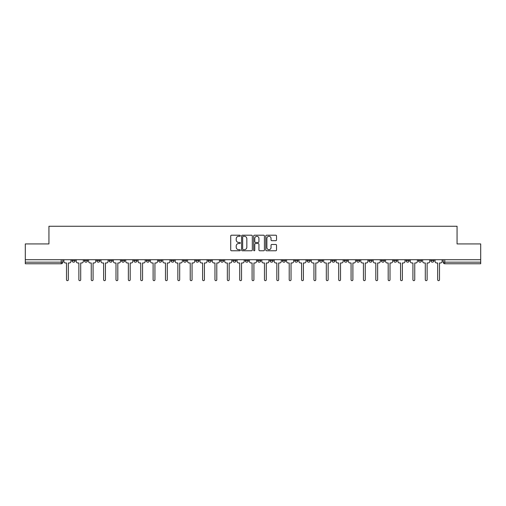 <?xml version="1.0" encoding="UTF-8"?>
<svg xmlns="http://www.w3.org/2000/svg" width="506" height="506" viewBox="0 0 506 506"><rect width="100%" height="100%" fill="white"/><g stroke="black" fill="none" stroke-linecap="round" stroke-linejoin="round"><path stroke-width="0.76" d="M240.312 235.745A0.544 0.544 0 0 0 239.768 235.201L231.495 235.201A0.778 0.778 0 0 0 230.717 235.979L230.717 249.996A0.778 0.778 0 0 0 231.495 250.774L239.768 250.774A0.544 0.544 0 0 0 240.312 250.23A0.544 0.544 0 0 0 239.768 249.679L238.693 249.679A2.492 2.492 0 0 1 236.207 247.194L236.207 246.024A2.492 2.492 0 0 1 238.693 243.531L239.768 243.531A0.544 0.544 0 0 0 240.312 242.988A0.544 0.544 0 0 0 239.768 242.444L238.693 242.444A2.492 2.492 0 0 1 236.207 239.952L236.207 238.781A2.492 2.492 0 0 1 238.693 236.289L239.768 236.289A0.544 0.544 0 0 0 240.312 235.745M406.071 259.723L406.071 260.596L409.24 260.596A1.588 1.588 0 0 1 407.653 262.178A1.588 1.588 0 0 1 406.071 260.596L406.071 259.723M393.7 259.723L393.7 260.596L396.868 260.596A1.588 1.588 0 0 1 395.281 262.178A1.588 1.588 0 0 1 393.7 260.596L393.7 259.723M319.463 259.723L319.463 260.596L322.632 260.596A1.588 1.588 0 0 1 321.051 262.178A1.588 1.588 0 0 1 319.463 260.596L319.463 259.723M307.091 259.723L307.091 260.596L310.26 260.596A1.588 1.588 0 0 1 308.679 262.178A1.588 1.588 0 0 1 307.091 260.596L307.091 259.723M294.72 259.723L294.72 260.596L297.889 260.596A1.588 1.588 0 0 1 296.301 262.178A1.588 1.588 0 0 1 294.72 260.596L294.72 259.723M269.97 259.723L269.97 260.596L273.145 260.596A1.588 1.588 0 0 1 271.558 262.178A1.588 1.588 0 0 1 269.97 260.596L269.97 259.723M245.227 260.596L245.227 259.723L245.227 260.596A1.588 1.588 0 0 0 246.814 262.178A1.588 1.588 0 0 1 245.227 260.596L248.402 260.596A1.588 1.588 0 0 1 246.814 262.178A1.588 1.588 0 0 0 248.402 260.596L248.402 259.723L248.402 260.596M232.855 260.596L232.855 259.723L232.855 260.596A1.588 1.588 0 0 0 234.442 262.178A1.588 1.588 0 0 1 232.855 260.596L236.03 260.596A1.588 1.588 0 0 1 234.442 262.178M220.483 260.596L220.483 259.723L220.483 260.596A1.588 1.588 0 0 0 222.071 262.178A1.588 1.588 0 0 1 220.483 260.596L223.658 260.596A1.588 1.588 0 0 1 222.071 262.178A1.588 1.588 0 0 0 223.658 260.596L223.658 259.723L223.658 260.596M208.111 259.723L208.111 260.596L211.28 260.596A1.588 1.588 0 0 1 209.699 262.178A1.588 1.588 0 0 1 208.111 260.596L208.111 259.723M195.74 259.723L195.74 260.596L198.909 260.596A1.588 1.588 0 0 1 197.321 262.178A1.588 1.588 0 0 1 195.74 260.596L195.74 259.723M183.368 259.723L183.368 260.596L186.537 260.596A1.588 1.588 0 0 1 184.949 262.178A1.588 1.588 0 0 1 183.368 260.596L183.368 259.723M170.99 260.596L170.99 259.723L170.99 260.596A1.588 1.588 0 0 0 172.578 262.178A1.588 1.588 0 0 1 170.99 260.596L174.165 260.596A1.588 1.588 0 0 1 172.578 262.178M146.247 260.596L146.247 259.723L146.247 260.596A1.588 1.588 0 0 0 147.834 262.178A1.588 1.588 0 0 1 146.247 260.596L149.422 260.596A1.588 1.588 0 0 1 147.834 262.178A1.588 1.588 0 0 0 149.422 260.596L149.422 259.723L149.422 260.596M133.875 260.596L133.875 259.723L133.875 260.596A1.588 1.588 0 0 0 135.463 262.178A1.588 1.588 0 0 1 133.875 260.596L137.05 260.596A1.588 1.588 0 0 1 135.463 262.178A1.588 1.588 0 0 0 137.05 260.596L137.05 259.723L137.05 260.596M121.503 260.596L121.503 259.723L121.503 260.596A1.588 1.588 0 0 0 123.091 262.178A1.588 1.588 0 0 1 121.503 260.596L124.678 260.596A1.588 1.588 0 0 1 123.091 262.178A1.588 1.588 0 0 0 124.678 260.596L124.678 259.723L124.678 260.596M109.132 260.596L109.132 259.723L109.132 260.596A1.588 1.588 0 0 0 110.719 262.178A1.588 1.588 0 0 1 109.132 260.596L112.3 260.596A1.588 1.588 0 0 1 110.719 262.178M96.76 260.596L96.76 259.723L96.76 260.596A1.588 1.588 0 0 0 98.347 262.178A1.588 1.588 0 0 1 96.76 260.596L99.929 260.596A1.588 1.588 0 0 1 98.347 262.178A1.588 1.588 0 0 0 99.929 260.596L99.929 259.723L99.929 260.596M84.388 260.596L84.388 259.723L84.388 260.596A1.588 1.588 0 0 0 85.969 262.178A1.588 1.588 0 0 1 84.388 260.596L87.557 260.596A1.588 1.588 0 0 1 85.969 262.178A1.588 1.588 0 0 0 87.557 260.596L87.557 259.723L87.557 260.596M275.751 240.692A0.778 0.778 0 0 0 276.529 239.914L276.529 235.979A0.778 0.778 0 0 0 275.751 235.201L266.567 235.201A0.778 0.778 0 0 0 265.789 235.979L265.789 249.996A0.778 0.778 0 0 0 266.567 250.774L275.751 250.774A0.778 0.778 0 0 0 276.529 249.996L276.529 245.246A0.778 0.778 0 0 0 275.751 244.468L271.817 244.468A0.778 0.778 0 0 0 271.039 245.246L271.039 247.598A2.081 2.081 0 0 1 268.958 249.679A2.081 2.081 0 0 1 266.877 247.598L266.877 238.377A2.081 2.081 0 0 1 268.958 236.289A2.081 2.081 0 0 1 271.039 238.377L271.039 239.914A0.778 0.778 0 0 0 271.817 240.692L275.751 240.692M25.3 259.723L25.3 243.936L48.937 243.936L48.937 226.252L457.063 226.252L457.063 243.936L480.7 243.936L480.7 259.723L25.3 259.723L25.3 262.178L62.814 262.178L62.814 259.723L62.814 262.178A1.588 1.588 0 0 1 61.226 263.765L25.3 263.765L25.3 262.178M252.317 235.979A0.778 0.778 0 0 0 251.539 235.201L242.355 235.201A0.778 0.778 0 0 0 241.577 235.979L241.577 249.996A0.778 0.778 0 0 0 242.355 250.774L251.539 250.774A0.778 0.778 0 0 0 252.317 249.996L252.317 235.979M254.461 235.201L263.645 235.201A0.778 0.778 0 0 1 264.423 235.979L264.423 249.996A0.778 0.778 0 0 1 263.645 250.774L259.717 250.774A0.778 0.778 0 0 1 258.933 249.996L258.933 244.309A0.778 0.778 0 0 0 258.155 243.531L255.549 243.531A0.778 0.778 0 0 0 254.771 244.309L254.771 250.23A0.544 0.544 0 0 1 254.227 250.774A0.544 0.544 0 0 1 253.683 250.23L253.683 235.979A0.778 0.778 0 0 1 254.461 235.201M443.186 259.723L443.186 262.178L480.7 262.178L480.7 263.765L444.774 263.765A1.588 1.588 0 0 1 443.186 262.178M480.7 259.723L480.7 262.178M433.984 259.723L433.984 260.596A1.588 1.588 0 0 1 432.402 262.178A1.588 1.588 0 0 1 430.815 260.596L433.984 260.596M430.815 259.723L430.815 260.596M421.612 259.723L421.612 260.596A1.588 1.588 0 0 1 420.031 262.178A1.588 1.588 0 0 1 418.443 260.596L421.612 260.596M418.443 259.723L418.443 260.596M409.24 259.723L409.24 260.596M396.868 259.723L396.868 260.596L396.868 259.723M384.497 259.723L384.497 260.596A1.588 1.588 0 0 1 382.909 262.178A1.588 1.588 0 0 1 381.322 260.596L384.497 260.596M381.322 259.723L381.322 260.596M372.125 259.723L372.125 260.596A1.588 1.588 0 0 1 370.537 262.178A1.588 1.588 0 0 1 368.95 260.596L372.125 260.596M368.95 259.723L368.95 260.596M359.753 259.723L359.753 260.596A1.588 1.588 0 0 1 358.166 262.178A1.588 1.588 0 0 1 356.578 260.596L359.753 260.596M356.578 259.723L356.578 260.596M347.382 259.723L347.382 260.596A1.588 1.588 0 0 1 345.794 262.178A1.588 1.588 0 0 1 344.207 260.596L347.382 260.596M344.207 259.723L344.207 260.596M335.01 259.723L335.01 260.596A1.588 1.588 0 0 1 333.422 262.178A1.588 1.588 0 0 1 331.835 260.596L335.01 260.596M331.835 259.723L331.835 260.596M322.632 259.723L322.632 260.596A1.588 1.588 0 0 1 321.051 262.178M310.26 259.723L310.26 260.596M297.889 260.596L297.889 259.723L297.889 260.596A1.588 1.588 0 0 1 296.301 262.178M285.517 259.723L285.517 260.596A1.588 1.588 0 0 1 283.929 262.178A1.588 1.588 0 0 1 282.342 260.596A1.588 1.588 0 0 0 283.929 262.178A1.588 1.588 0 0 0 285.517 260.596L282.342 260.596L282.342 259.723M273.145 260.596L273.145 259.723L273.145 260.596A1.588 1.588 0 0 1 271.558 262.178M260.773 259.723L260.773 260.596A1.588 1.588 0 0 1 259.186 262.178A1.588 1.588 0 0 1 257.598 260.596A1.588 1.588 0 0 0 259.186 262.178M257.598 259.723L257.598 260.596L260.773 260.596M236.03 259.723L236.03 260.596L236.03 259.723M211.28 260.596L211.28 259.723L211.28 260.596A1.588 1.588 0 0 1 209.699 262.178M198.909 260.596L198.909 259.723L198.909 260.596A1.588 1.588 0 0 1 197.321 262.178M186.537 260.596L186.537 259.723L186.537 260.596A1.588 1.588 0 0 1 184.949 262.178M174.165 259.723L174.165 260.596L174.165 259.723M161.793 260.596L161.793 259.723L161.793 260.596A1.588 1.588 0 0 1 160.206 262.178A1.588 1.588 0 0 1 158.618 260.596L161.793 260.596A1.588 1.588 0 0 1 160.206 262.178M158.618 259.723L158.618 260.596M112.3 259.723L112.3 260.596L112.3 259.723M75.185 259.723L75.185 260.596A1.588 1.588 0 0 1 73.598 262.178A1.588 1.588 0 0 1 72.016 260.596A1.588 1.588 0 0 0 73.598 262.178A1.588 1.588 0 0 0 75.185 260.596L75.185 259.723M72.016 259.723L72.016 260.596L75.185 260.596M61.226 259.723L61.226 263.765A1.588 1.588 0 0 0 62.814 262.178M243.209 236.289A0.544 0.544 0 0 0 242.665 236.84L242.665 249.135A0.544 0.544 0 0 0 243.209 249.679L244.341 249.679A2.492 2.492 0 0 0 246.833 247.194L246.833 238.781A2.492 2.492 0 0 0 244.341 236.289L243.209 236.289M258.933 238.415A2.081 2.081 0 0 0 256.852 236.334A2.081 2.081 0 0 0 254.771 238.415L254.771 241.666A0.778 0.778 0 0 0 255.549 242.444L258.155 242.444A0.778 0.778 0 0 0 258.933 241.666L258.933 238.415M63.882 259.723L63.882 261.387A1.588 1.588 139.8 0 0 65.47 262.975L66.501 262.975L66.501 279.748A0.911 0.911 139.8 0 0 67.412 280.659A0.911 0.911 139.8 0 0 68.329 279.748L68.329 262.975L69.36 262.975A1.588 1.588 139.8 0 0 70.941 261.387L70.941 259.723M76.254 259.723L76.254 261.387A1.588 1.588 139.8 0 0 77.842 262.975L78.873 262.975L78.873 279.748A0.911 0.911 139.8 0 0 79.784 280.659A0.911 0.911 139.8 0 0 80.701 279.748L80.701 262.975L81.732 262.975A1.588 1.588 139.8 0 0 83.313 261.387L83.313 259.723M88.632 259.723L88.632 261.387A1.588 1.588 139.8 0 0 90.213 262.975L91.244 262.975L91.244 279.748A0.911 0.911 139.8 0 0 92.162 280.659A0.911 0.911 139.8 0 0 93.072 279.748L93.072 262.975L94.103 262.975A1.588 1.588 139.8 0 0 95.691 261.387L95.691 259.723M101.004 259.723L101.004 261.387A1.588 1.588 139.8 0 0 102.585 262.975L103.616 262.975L103.616 279.748A0.911 0.911 139.8 0 0 104.533 280.659A0.911 0.911 139.8 0 0 105.444 279.748L105.444 262.975L106.475 262.975A1.588 1.588 139.8 0 0 108.063 261.387L108.063 259.723M113.376 259.723L113.376 261.387A1.588 1.588 139.8 0 0 114.963 262.975L115.994 262.975L115.994 279.748A0.911 0.911 139.8 0 0 116.905 280.659A0.911 0.911 139.8 0 0 117.816 279.748L117.816 262.975L118.847 262.975A1.588 1.588 139.8 0 0 120.434 261.387L120.434 259.723M125.747 259.723L125.747 261.387A1.588 1.588 139.8 0 0 127.335 262.975L128.366 262.975L128.366 279.748A0.911 0.911 139.8 0 0 129.277 280.659A0.911 0.911 139.8 0 0 130.187 279.748L130.187 262.975L131.218 262.975A1.588 1.588 139.8 0 0 132.806 261.387L132.806 259.723M138.119 259.723L138.119 261.387A1.588 1.588 139.8 0 0 139.707 262.975L140.738 262.975L140.738 279.748A0.911 0.911 139.8 0 0 141.648 280.659A0.911 0.911 139.8 0 0 142.559 279.748L142.559 262.975L143.59 262.975A1.588 1.588 139.8 0 0 145.178 261.387L145.178 259.723M150.491 259.723L150.491 261.387A1.588 1.588 139.8 0 0 152.078 262.975L153.109 262.975L153.109 279.748A0.911 0.911 139.8 0 0 154.02 280.659A0.911 0.911 139.8 0 0 154.931 279.748L154.931 262.975L155.962 262.975A1.588 1.588 139.8 0 0 157.549 261.387L157.549 259.723M162.862 259.723L162.862 261.387A1.588 1.588 139.8 0 0 164.45 262.975L165.481 262.975L165.481 279.748A0.911 0.911 139.8 0 0 166.392 280.659A0.911 0.911 139.8 0 0 167.303 279.748L167.303 262.975L168.334 262.975A1.588 1.588 139.8 0 0 169.921 261.387L169.921 259.723M175.234 259.723L175.234 261.387A1.588 1.588 139.8 0 0 176.822 262.975L177.853 262.975L177.853 279.748A0.911 0.911 139.8 0 0 178.763 280.659A0.911 0.911 139.8 0 0 179.681 279.748L179.681 262.975L180.712 262.975A1.588 1.588 139.8 0 0 182.293 261.387L182.293 259.723M187.606 259.723L187.606 261.387A1.588 1.588 139.8 0 0 189.193 262.975L190.224 262.975L190.224 279.748A0.911 0.911 139.8 0 0 191.135 280.659A0.911 0.911 139.8 0 0 192.052 279.748L192.052 262.975L193.083 262.975A1.588 1.588 139.8 0 0 194.665 261.387L194.665 259.723M199.984 259.723L199.984 261.387A1.588 1.588 139.8 0 0 201.565 262.975L202.596 262.975L202.596 279.748A0.911 0.911 139.8 0 0 203.513 280.659A0.911 0.911 139.8 0 0 204.424 279.748L204.424 262.975L205.455 262.975A1.588 1.588 139.8 0 0 207.043 261.387L207.043 259.723M212.356 259.723L212.356 261.387A1.588 1.588 139.8 0 0 213.937 262.975L214.968 262.975L214.968 279.748A0.911 0.911 139.8 0 0 215.885 280.659A0.911 0.911 139.8 0 0 216.796 279.748L216.796 262.975L217.827 262.975A1.588 1.588 139.8 0 0 219.414 261.387L219.414 259.723M224.727 259.723L224.727 261.387A1.588 1.588 139.8 0 0 226.315 262.975L227.346 262.975L227.346 279.748A0.911 0.911 139.8 0 0 228.257 280.659A0.911 0.911 139.8 0 0 229.167 279.748L229.167 262.975L230.198 262.975A1.588 1.588 139.8 0 0 231.786 261.387L231.786 259.723M237.099 259.723L237.099 261.387A1.588 1.588 139.8 0 0 238.687 262.975L239.717 262.975L239.717 279.748A0.911 0.911 139.8 0 0 240.628 280.659A0.911 0.911 139.8 0 0 241.539 279.748L241.539 262.975L242.57 262.975A1.588 1.588 139.8 0 0 244.158 261.387L244.158 259.723M249.471 259.723L249.471 261.387A1.588 1.588 139.8 0 0 251.058 262.975L252.089 262.975L252.089 279.748A0.911 0.911 139.8 0 0 253 280.659A0.911 0.911 139.8 0 0 253.911 279.748L253.911 262.975L254.942 262.975A1.588 1.588 139.8 0 0 256.529 261.387L256.529 259.723M261.842 259.723L261.842 261.387A1.588 1.588 139.8 0 0 263.43 262.975L264.461 262.975L264.461 279.748A0.911 0.911 139.8 0 0 265.372 280.659A0.911 0.911 139.8 0 0 266.282 279.748L266.282 262.975L267.313 262.975A1.588 1.588 139.8 0 0 268.901 261.387L268.901 259.723M274.214 259.723L274.214 261.387A1.588 1.588 139.8 0 0 275.802 262.975L276.833 262.975L276.833 279.748A0.911 0.911 139.8 0 0 277.743 280.659A0.911 0.911 139.8 0 0 278.654 279.748L278.654 262.975L279.685 262.975A1.588 1.588 139.8 0 0 281.273 261.387L281.273 259.723M286.586 259.723L286.586 261.387A1.588 1.588 139.8 0 0 288.173 262.975L289.204 262.975L289.204 279.748A0.911 0.911 139.8 0 0 290.115 280.659A0.911 0.911 139.8 0 0 291.032 279.748L291.032 262.975L292.063 262.975A1.588 1.588 139.8 0 0 293.644 261.387L293.644 259.723M298.957 259.723L298.957 261.387A1.588 1.588 139.8 0 0 300.545 262.975L301.576 262.975L301.576 279.748A0.911 0.911 139.8 0 0 302.487 280.659A0.911 0.911 139.8 0 0 303.404 279.748L303.404 262.975L304.435 262.975A1.588 1.588 139.8 0 0 306.016 261.387L306.016 259.723M311.335 259.723L311.335 261.387A1.588 1.588 139.8 0 0 312.917 262.975L313.948 262.975L313.948 279.748A0.911 0.911 139.8 0 0 314.865 280.659A0.911 0.911 139.8 0 0 315.776 279.748L315.776 262.975L316.807 262.975A1.588 1.588 139.8 0 0 318.394 261.387L318.394 259.723M323.707 259.723L323.707 261.387A1.588 1.588 139.8 0 0 325.288 262.975L326.319 262.975L326.319 279.748A0.911 0.911 139.8 0 0 327.237 280.659A0.911 0.911 139.8 0 0 328.147 279.748L328.147 262.975L329.178 262.975A1.588 1.588 139.8 0 0 330.766 261.387L330.766 259.723M336.079 259.723L336.079 261.387A1.588 1.588 139.8 0 0 337.666 262.975L338.697 262.975L338.697 279.748A0.911 0.911 139.8 0 0 339.608 280.659A0.911 0.911 139.8 0 0 340.519 279.748L340.519 262.975L341.55 262.975A1.588 1.588 139.8 0 0 343.138 261.387L343.138 259.723M348.451 259.723L348.451 261.387A1.588 1.588 139.8 0 0 350.038 262.975L351.069 262.975L351.069 279.748A0.911 0.911 139.8 0 0 351.98 280.659A0.911 0.911 139.8 0 0 352.891 279.748L352.891 262.975L353.922 262.975A1.588 1.588 139.8 0 0 355.509 261.387L355.509 259.723M360.822 259.723L360.822 261.387A1.588 1.588 139.8 0 0 362.41 262.975L363.441 262.975L363.441 279.748A0.911 0.911 139.8 0 0 364.352 280.659A0.911 0.911 139.8 0 0 365.262 279.748L365.262 262.975L366.293 262.975A1.588 1.588 139.8 0 0 367.881 261.387L367.881 259.723M373.194 259.723L373.194 261.387A1.588 1.588 139.8 0 0 374.782 262.975L375.813 262.975L375.813 279.748A0.911 0.911 139.8 0 0 376.723 280.659A0.911 0.911 139.8 0 0 377.634 279.748L377.634 262.975L378.665 262.975A1.588 1.588 139.8 0 0 380.253 261.387L380.253 259.723M385.566 259.723L385.566 261.387A1.588 1.588 139.8 0 0 387.153 262.975L388.184 262.975L388.184 279.748A0.911 0.911 139.8 0 0 389.095 280.659A0.911 0.911 139.8 0 0 390.006 279.748L390.006 262.975L391.037 262.975A1.588 1.588 139.8 0 0 392.624 261.387L392.624 259.723M397.937 259.723L397.937 261.387A1.588 1.588 139.8 0 0 399.525 262.975L400.556 262.975L400.556 279.748A0.911 0.911 139.8 0 0 401.467 280.659A0.911 0.911 139.8 0 0 402.384 279.748L402.384 262.975L403.415 262.975A1.588 1.588 139.8 0 0 404.996 261.387L404.996 259.723M410.309 259.723L410.309 261.387A1.588 1.588 139.8 0 0 411.897 262.975L412.928 262.975L412.928 279.748A0.911 0.911 139.8 0 0 413.838 280.659A0.911 0.911 139.8 0 0 414.756 279.748L414.756 262.975L415.787 262.975A1.588 1.588 139.8 0 0 417.368 261.387L417.368 259.723M422.687 259.723L422.687 261.387A1.588 1.588 139.8 0 0 424.268 262.975L425.299 262.975L425.299 279.748A0.911 0.911 139.8 0 0 426.216 280.659A0.911 0.911 139.8 0 0 427.127 279.748L427.127 262.975L428.158 262.975A1.588 1.588 139.8 0 0 429.746 261.387L429.746 259.723M435.059 259.723L435.059 261.387A1.588 1.588 139.8 0 0 436.64 262.975L437.671 262.975L437.671 279.748A0.911 0.911 139.8 0 0 438.588 280.659A0.911 0.911 139.8 0 0 439.499 279.748L439.499 262.975L440.53 262.975A1.588 1.588 139.8 0 0 442.117 261.387L442.117 259.723M444.774 259.723L444.774 263.765"/></g></svg>

